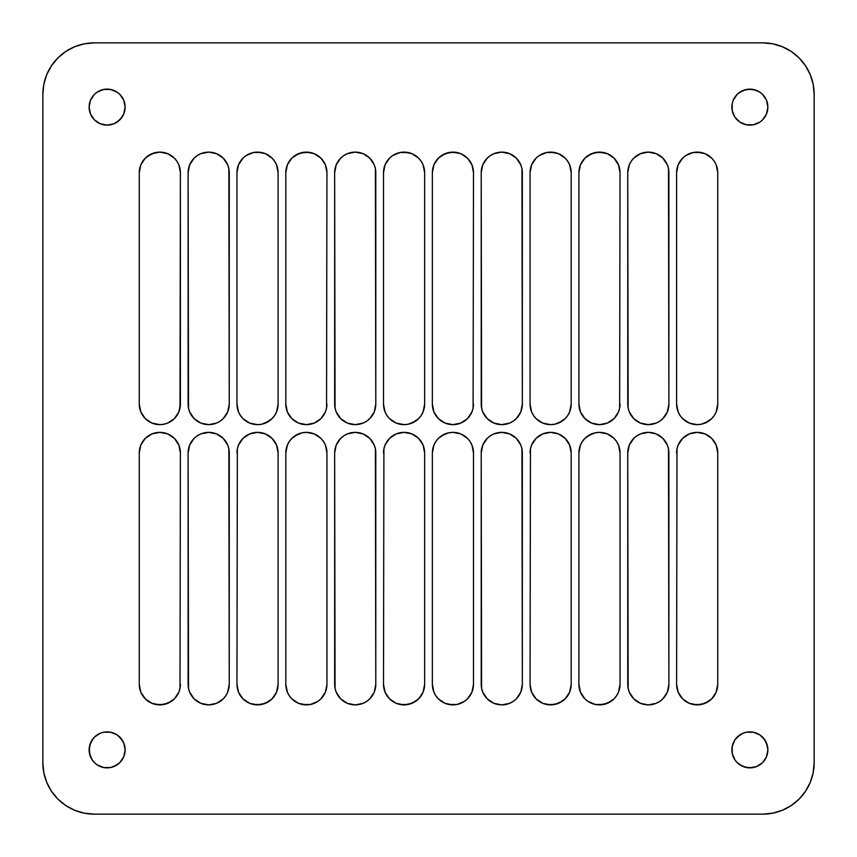 <?xml version="1.0" encoding="UTF-8"?>
<svg xmlns="http://www.w3.org/2000/svg" width="857" height="857" viewBox="0 0 857 857"><rect width="100%" height="100%" fill="white"/><g stroke="black" fill="none" stroke-linecap="round" stroke-linejoin="round"><path stroke-width="1.29" d="M89.128 749.875A17.997 17.997 0 0 0 114.013 766.501L110.639 767.529L103.611 767.529L97.13 764.84L94.399 762.601L92.16 759.87L89.471 753.389L89.471 746.361L92.16 739.88L94.399 737.149L100.237 733.249L103.611 732.221L110.639 732.221L117.12 734.91L119.851 737.149L123.751 742.987L125.122 749.875A17.997 17.997 0 0 1 107.125 767.872A17.997 17.997 0 0 1 89.128 749.875L90.499 742.987L94.399 737.149A17.997 17.997 0 0 1 125.122 749.875L123.751 756.763L119.851 762.601A17.997 17.997 0 0 0 107.125 731.878A17.997 17.997 0 0 0 89.128 749.875L90.499 756.763M766.501 742.987L767.872 749.875A17.997 17.997 0 0 0 766.501 742.987L762.601 737.149A17.997 17.997 0 0 0 731.878 749.875A17.997 17.997 0 0 0 737.149 762.601L734.91 759.87L732.221 753.389L732.221 746.361L734.91 739.88L737.149 737.149L742.987 733.249L746.361 732.221L753.389 732.221L759.87 734.91L764.84 739.88L767.529 746.361L767.872 749.875A17.997 17.997 0 0 1 749.875 767.872A17.997 17.997 0 0 1 731.878 749.875A17.997 17.997 0 0 1 749.875 731.878A17.997 17.997 0 0 1 767.872 749.875L766.501 756.763L762.601 762.601L756.763 766.501L749.875 767.872A17.997 17.997 0 0 0 767.872 749.875L766.501 756.763M742.987 90.499L749.875 89.128A17.997 17.997 0 0 0 742.987 90.499L737.149 94.399A17.997 17.997 0 0 0 742.987 123.751A17.997 17.997 0 0 0 762.601 119.851L759.87 122.09L753.389 124.779L746.361 124.779L739.88 122.09L734.91 117.12L732.221 110.639L732.221 103.611L733.249 100.237L737.149 94.399L739.88 92.16L746.361 89.471L753.389 89.471L759.87 92.16L762.601 94.399L766.501 100.237L767.872 107.125A17.997 17.997 0 0 1 749.875 125.122A17.997 17.997 0 0 1 731.878 107.125A17.997 17.997 0 0 1 749.875 89.128A17.997 17.997 0 0 1 767.872 107.125L766.501 114.013A17.997 17.997 0 0 0 767.872 107.125L766.501 114.013L762.601 119.851L766.501 114.013M90.499 114.013L94.399 119.851A17.997 17.997 0 0 0 125.122 107.125L123.751 114.013L119.851 119.851L114.013 123.751L107.125 125.122L100.237 123.751L94.399 119.851L90.499 114.013L89.128 107.125A17.997 17.997 0 0 0 90.499 114.013L89.128 107.125L90.499 100.237L94.399 94.399L97.13 92.16L103.611 89.471L110.639 89.471L117.12 92.16L119.851 94.399L123.751 100.237L125.122 107.125A17.997 17.997 0 0 1 107.125 125.122A17.997 17.997 0 0 1 89.128 107.125L90.499 100.237M42.85 762.73A51.42 51.42 0 0 0 94.27 814.15A51.42 51.42 0 0 1 42.85 762.73L42.85 94.27L42.85 762.73L43.836 772.757L46.76 782.409L51.516 791.3L57.912 799.088L65.7 805.484L74.591 810.24L84.243 813.164L94.27 814.15L762.73 814.15A51.42 51.42 0 0 0 814.15 762.73L814.15 94.27A51.42 51.42 0 0 0 762.73 42.85L94.27 42.85A51.42 51.42 0 0 0 42.85 94.27A51.42 51.42 0 0 1 94.27 42.85L762.73 42.85A51.42 51.42 0 0 1 814.15 94.27L814.15 762.73A51.42 51.42 0 0 1 762.73 814.15L94.27 814.15L762.73 814.15L772.757 813.164L782.409 810.24L791.3 805.484L799.088 799.088L805.484 791.3L810.24 782.409L813.164 772.757L814.15 762.73L814.15 94.27L813.164 84.243L810.24 74.591L805.484 65.7L799.088 57.912L791.3 51.516L782.409 46.76L772.757 43.836L762.73 42.85L94.27 42.85L84.243 43.836L74.591 46.76L65.7 51.516L57.912 57.912L51.516 65.7L46.76 74.591L43.836 84.243L42.85 94.27L42.85 762.73M189.676 445.051L194.132 438.377L197.249 435.827L200.806 433.921L208.68 432.357L216.553 433.921L223.227 438.377L227.683 445.051L228.851 448.907L229.248 684.314L227.683 692.188L225.777 695.745L223.227 698.862L216.553 703.318L208.68 704.883L204.662 704.486L200.806 703.318L194.132 698.862L189.676 692.188L188.508 688.332L188.112 452.925L189.676 445.051L191.582 441.494M240.431 695.745L238.525 692.188L236.96 684.314L237.357 448.907L238.525 445.051L242.981 438.377L249.655 433.921L257.529 432.357L265.402 433.921L272.076 438.377L276.532 445.051L278.097 452.925L278.097 684.314L276.532 692.188L272.076 698.862L265.402 703.318L257.529 704.883L249.655 703.318L242.981 698.862L238.525 692.188L236.96 684.314L237.357 448.907M386.978 695.745L385.072 692.188L383.507 684.314L383.904 448.907L385.072 445.051L389.528 438.377L396.202 433.921L404.075 432.357L411.949 433.921L418.623 438.377L423.079 445.051L424.644 452.925L424.644 684.314L423.079 692.188L418.623 698.862L411.949 703.318L404.075 704.883L396.202 703.318L389.528 698.862L385.072 692.188L383.507 684.314L383.904 448.907M320.893 438.356A20.568 20.568 0 0 0 294.958 435.817L302.36 432.753L306.377 432.357L314.251 433.921L320.925 438.377L323.475 441.494L325.381 445.051L326.945 452.925L326.945 684.314L325.381 692.188L320.925 698.862L317.808 701.412L310.395 704.486L306.377 704.883L298.504 703.318L291.83 698.862L289.28 695.745L287.374 692.188L285.81 684.314L285.81 452.925L287.374 445.051L289.28 441.494L291.83 438.377L298.504 433.921M336.223 445.051L340.679 438.377L343.796 435.827L347.353 433.921L355.227 432.357L363.1 433.921L369.774 438.377L374.23 445.051L375.398 448.907L375.795 684.314L374.23 692.188L369.774 698.862L366.657 701.412L363.1 703.318L355.227 704.883L347.353 703.318L340.679 698.862L336.223 692.188L335.055 688.332L334.659 452.925L336.223 445.051L338.129 441.494M680.072 695.745L678.166 692.188L676.602 684.314L676.998 448.907L678.166 445.051L682.622 438.377L689.296 433.921L697.169 432.357L705.043 433.921L711.717 438.377L716.173 445.051L717.738 452.925L717.738 684.314L716.173 692.188L711.717 698.862L705.043 703.318L697.169 704.883L689.296 703.318L682.622 698.862L678.166 692.188L676.602 684.314L676.998 448.907M629.317 445.051L633.773 438.377L636.89 435.827L640.447 433.921L648.321 432.357L656.194 433.921L662.868 438.377L667.324 445.051L668.492 448.907L668.889 684.314L667.324 692.188L662.868 698.862L659.751 701.412L656.194 703.318L648.321 704.883L640.447 703.318L633.773 698.862L629.317 692.188L628.149 688.332L627.753 452.925L629.317 445.051L631.223 441.494M613.987 438.356A20.568 20.568 0 0 0 588.052 435.817L595.454 432.753L599.471 432.357L607.345 433.921L614.019 438.377L616.569 441.494L618.475 445.051L620.039 452.925L620.039 684.314L618.475 692.188L616.569 695.745L614.019 698.862L607.345 703.318L599.471 704.883L595.454 704.486L588.041 701.412L584.924 698.862L580.468 692.188L578.904 684.314L578.904 452.925L580.468 445.051L582.374 441.494L584.924 438.377L591.598 433.921M533.525 695.745L531.619 692.188L530.055 684.314L530.451 448.907L531.619 445.051L536.075 438.377L542.749 433.921L550.623 432.357L558.496 433.921L565.17 438.377L569.626 445.051L571.191 452.925L571.191 684.314L569.626 692.188L565.17 698.862L558.496 703.318L550.623 704.883L542.749 703.318L536.075 698.862L531.619 692.188L530.055 684.314L530.451 448.907M482.77 445.051L487.226 438.377L490.343 435.827L493.9 433.921L501.774 432.357L509.647 433.921L516.321 438.377L520.777 445.051L521.945 448.907L522.341 684.314L520.777 692.188L516.321 698.862L513.204 701.412L509.647 703.318L501.774 704.883L493.9 703.318L487.226 698.862L482.77 692.188L481.602 688.332L481.206 452.925L482.77 445.051L484.676 441.494M467.44 438.356A20.568 20.568 0 0 0 441.505 435.817L448.907 432.753L452.925 432.357L460.798 433.921L467.472 438.377L470.022 441.494L471.928 445.051L473.493 452.925L473.493 684.314L471.928 692.188L467.472 698.862L464.355 701.412L456.942 704.486L452.925 704.883L445.051 703.318L438.377 698.862L435.827 695.745L433.921 692.188L432.357 684.314L432.357 452.925L433.921 445.051L435.827 441.494L438.377 438.377L445.051 433.921M176.928 441.494L178.834 445.051L180.399 452.925L180.002 688.332L178.834 692.188L174.378 698.862L167.704 703.318L159.831 704.883L151.957 703.318L145.283 698.862L140.827 692.188L139.263 684.314L139.263 452.925L140.827 445.051L145.283 438.377L151.957 433.921L159.831 432.357L167.704 433.921L174.378 438.377L178.834 445.051L180.399 452.925L180.002 688.332M389.56 418.645A20.568 20.568 0 0 0 415.495 421.183L408.093 424.247L404.075 424.644L396.202 423.079L389.528 418.623L386.978 415.506L385.072 411.949L383.507 404.075L383.507 172.685L385.072 164.812L389.528 158.138L392.645 155.588L400.058 152.514L404.075 152.118L411.949 153.682L418.623 158.138L421.173 161.255L423.079 164.812L424.644 172.685L424.644 404.075L423.079 411.949L421.173 415.506L418.623 418.623L411.949 423.079M227.683 411.949L223.227 418.623L220.11 421.173L216.553 423.079L208.68 424.644L200.806 423.079L194.132 418.623L189.676 411.949L188.508 408.093L188.112 172.685L189.676 164.812L194.132 158.138L197.249 155.588L200.806 153.682L208.68 152.118L216.553 153.682L223.227 158.138L227.683 164.812L228.851 168.668L229.248 404.075L227.683 411.949L225.777 415.506M243.013 418.645A20.568 20.568 0 0 0 268.948 421.183L261.546 424.247L257.529 424.644L249.655 423.079L242.981 418.623L240.431 415.506L238.525 411.949L236.96 404.075L236.96 172.685L238.525 164.812L242.981 158.138L246.098 155.588L253.511 152.514L257.529 152.118L265.402 153.682L272.076 158.138L274.626 161.255L276.532 164.812L278.097 172.685L278.097 404.075L276.532 411.949L274.626 415.506L272.076 418.623L265.402 423.079M323.475 161.255L325.381 164.812L326.945 172.685L326.549 408.093L325.381 411.949L320.925 418.623L314.251 423.079L306.377 424.644L298.504 423.079L291.83 418.623L287.374 411.949L285.81 404.075L285.81 172.685L287.374 164.812L291.83 158.138L298.504 153.682L306.377 152.118L314.251 153.682L320.925 158.138L325.381 164.812L326.945 172.685L326.549 408.093M374.23 411.949L369.774 418.623L366.657 421.173L363.1 423.079L355.227 424.644L347.353 423.079L340.679 418.623L336.223 411.949L335.055 408.093L334.659 172.685L336.223 164.812L340.679 158.138L343.796 155.588L347.353 153.682L355.227 152.118L363.1 153.682L369.774 158.138L374.23 164.812L375.398 168.668L375.795 404.075L374.23 411.949L372.324 415.506M148.4 155.588L155.813 152.514L159.831 152.118L167.704 153.682L174.378 158.138L176.928 161.255L178.834 164.812L180.399 172.685L180.399 404.075L178.834 411.949L174.378 418.623L167.704 423.079L163.848 424.247L159.831 424.644L151.957 423.079L145.283 418.623L140.827 411.949L139.263 404.075L139.263 172.685L140.827 164.812L145.283 158.138L151.957 153.682L159.831 152.118L163.848 152.514M682.654 418.645A20.568 20.568 0 0 0 708.589 421.183L701.187 424.247L697.169 424.644L689.296 423.079L682.622 418.623L680.072 415.506L678.166 411.949L676.602 404.075L676.602 172.685L678.166 164.812L682.622 158.138L685.739 155.588L693.152 152.514L697.169 152.118L705.043 153.682L711.717 158.138L714.267 161.255L716.173 164.812L717.738 172.685L717.738 404.075L716.173 411.949L714.267 415.506L711.717 418.623L705.043 423.079M667.324 411.949L662.868 418.623L659.751 421.173L656.194 423.079L648.321 424.644L640.447 423.079L633.773 418.623L629.317 411.949L628.149 408.093L627.753 172.685L629.317 164.812L631.223 161.255L633.773 158.138L640.447 153.682L648.321 152.118L652.338 152.514L656.194 153.682L662.868 158.138L667.324 164.812L668.492 168.668L668.889 404.075L667.324 411.949L665.418 415.506M616.569 161.255L618.475 164.812L620.039 172.685L619.643 408.093L618.475 411.949L614.019 418.623L607.345 423.079L599.471 424.644L591.598 423.079L584.924 418.623L580.468 411.949L578.904 404.075L578.904 172.685L580.468 164.812L584.924 158.138L591.598 153.682L599.471 152.118L607.345 153.682L614.019 158.138L618.475 164.812L620.039 172.685L619.643 408.093M536.107 418.645A20.568 20.568 0 0 0 562.042 421.183L554.64 424.247L550.623 424.644L542.749 423.079L536.075 418.623L533.525 415.506L531.619 411.949L530.055 404.075L530.055 172.685L531.619 164.812L536.075 158.138L539.192 155.588L546.605 152.514L550.623 152.118L558.496 153.682L565.17 158.138L567.72 161.255L569.626 164.812L571.191 172.685L571.191 404.075L569.626 411.949L567.72 415.506L565.17 418.623L558.496 423.079M520.777 411.949L516.321 418.623L513.204 421.173L509.647 423.079L501.774 424.644L493.9 423.079L487.226 418.623L482.77 411.949L481.602 408.093L481.206 172.685L482.77 164.812L487.226 158.138L490.343 155.588L493.9 153.682L501.774 152.118L509.647 153.682L516.321 158.138L520.777 164.812L521.945 168.668L522.341 404.075L520.777 411.949L518.871 415.506M114.013 766.501L119.851 762.601L117.12 764.84L110.639 767.529L103.611 767.529L100.237 766.501M749.875 767.872L742.987 766.501L737.149 762.601L739.88 764.84L746.361 767.529L753.389 767.529L756.763 766.501M470.022 161.255L471.928 164.812L473.493 172.685L473.096 408.093L471.928 411.949L467.472 418.623L460.798 423.079L452.925 424.644L445.051 423.079L438.377 418.623L433.921 411.949L432.357 404.075L432.357 172.685L433.921 164.812L438.377 158.138L445.051 153.682L452.925 152.118L460.798 153.682L467.472 158.138L471.928 164.812L473.493 172.685L473.096 408.093M46.76 782.409L51.516 791.3L57.912 799.088M65.7 805.484L74.591 810.24M782.409 810.24L791.3 805.484L799.088 799.088M805.484 791.3L810.24 782.409M810.24 74.591L805.484 65.7L799.088 57.912M791.3 51.516L782.409 46.76M74.591 46.76L65.7 51.516L57.912 57.912M51.516 65.7L46.76 74.591M220.11 701.412L216.553 703.318L208.68 704.883L200.806 703.318L197.249 701.412M194.132 698.862L189.676 692.188M188.508 688.332L188.112 684.314A20.568 20.568 0 0 0 194.121 698.841M220.11 435.827L223.227 438.377L227.683 445.051M228.851 448.907L229.248 452.925A20.568 20.568 0 0 0 208.68 432.357A20.568 20.568 0 0 0 188.112 452.925A20.568 20.568 0 0 1 208.68 432.357A20.568 20.568 0 0 1 229.248 452.925L229.248 684.314A20.568 20.568 0 0 1 208.68 704.883A20.568 20.568 0 0 1 188.112 684.314L188.112 452.925M268.959 701.412L261.546 704.486L253.511 704.486M243.024 698.894A20.568 20.568 0 0 0 249.633 703.308L246.098 701.412M242.96 438.409A20.568 20.568 0 0 0 238.535 445.029L240.431 441.494M246.098 435.827L249.655 433.921M277.7 448.907L278.097 452.925A20.568 20.568 0 0 0 274.636 441.505L276.532 445.051M415.506 701.412L408.093 704.486L400.058 704.486M389.571 698.894A20.568 20.568 0 0 0 396.18 703.308L392.645 701.412M389.507 438.409A20.568 20.568 0 0 0 385.082 445.029L386.978 441.494M392.645 435.827L396.202 433.921M424.247 448.907L424.644 452.925A20.568 20.568 0 0 0 421.183 441.505L423.079 445.051M325.392 692.156A20.568 20.568 0 0 0 326.945 684.314L326.549 688.332M320.957 698.819A20.568 20.568 0 0 0 325.371 692.21L323.475 695.745M317.808 701.412L310.395 704.486L302.36 704.486M291.862 698.884A20.568 20.568 0 0 0 298.482 703.308L294.947 701.412M289.28 695.745L287.374 692.188M286.206 688.332L285.81 684.314A20.568 20.568 0 0 0 291.808 698.83M323.475 441.494L325.381 445.051L326.945 452.925L326.945 684.314A20.568 20.568 0 0 1 306.377 704.883A20.568 20.568 0 0 1 285.81 684.314L285.81 452.925A20.568 20.568 0 0 1 306.377 432.357A20.568 20.568 0 0 1 326.945 452.925M366.657 701.412L363.1 703.318L355.227 704.883L347.353 703.318L343.796 701.412M340.679 698.862L336.223 692.188M335.055 688.332L334.659 684.314A20.568 20.568 0 0 0 340.668 698.841M366.657 435.827L369.774 438.377L374.23 445.051M375.398 448.907L375.795 452.925A20.568 20.568 0 0 0 355.227 432.357A20.568 20.568 0 0 0 334.659 452.925A20.568 20.568 0 0 1 355.227 432.357A20.568 20.568 0 0 1 375.795 452.925L375.795 684.314A20.568 20.568 0 0 1 355.227 704.883A20.568 20.568 0 0 1 334.659 684.314L334.659 452.925M708.6 701.412L701.187 704.486L693.152 704.486M682.665 698.894A20.568 20.568 0 0 0 689.274 703.308L685.739 701.412M682.601 438.409A20.568 20.568 0 0 0 678.176 445.029L680.072 441.494M685.739 435.827L689.296 433.921M717.341 448.907L717.738 452.925A20.568 20.568 0 0 0 714.277 441.505L716.173 445.051M659.751 701.412L656.194 703.318L648.321 704.883L640.447 703.318L636.89 701.412M633.773 698.862L629.317 692.188M628.149 688.332L627.753 684.314A20.568 20.568 0 0 0 633.762 698.841M659.751 435.827L662.868 438.377L667.324 445.051M668.492 448.907L668.889 452.925A20.568 20.568 0 0 0 648.321 432.357A20.568 20.568 0 0 0 627.753 452.925A20.568 20.568 0 0 1 648.321 432.357A20.568 20.568 0 0 1 668.889 452.925L668.889 684.314A20.568 20.568 0 0 1 648.321 704.883A20.568 20.568 0 0 1 627.753 684.314L627.753 452.925M618.486 692.156A20.568 20.568 0 0 0 620.039 684.314L619.643 688.332M614.051 698.819A20.568 20.568 0 0 0 618.465 692.21L616.569 695.745M610.902 701.412L603.489 704.486L595.454 704.486M584.956 698.884A20.568 20.568 0 0 0 591.576 703.308L588.041 701.412M582.374 695.745L580.468 692.188M579.3 688.332L578.904 684.314A20.568 20.568 0 0 0 584.903 698.83M616.569 441.494L618.475 445.051L620.039 452.925L620.039 684.314A20.568 20.568 0 0 1 599.471 704.883A20.568 20.568 0 0 1 578.904 684.314L578.904 452.925A20.568 20.568 0 0 1 599.471 432.357A20.568 20.568 0 0 1 620.039 452.925M562.053 701.412L554.64 704.486L546.605 704.486M536.118 698.894A20.568 20.568 0 0 0 542.727 703.308L539.192 701.412M536.053 438.409A20.568 20.568 0 0 0 531.629 445.029L533.525 441.494M539.192 435.827L542.749 433.921M570.794 448.907L571.191 452.925A20.568 20.568 0 0 0 567.73 441.505L569.626 445.051M513.204 701.412L509.647 703.318L501.774 704.883L493.9 703.318L490.343 701.412M487.226 698.862L482.77 692.188M481.602 688.332L481.206 684.314A20.568 20.568 0 0 0 487.215 698.841M513.204 435.827L516.321 438.377L520.777 445.051M521.945 448.907L522.341 452.925A20.568 20.568 0 0 0 501.774 432.357A20.568 20.568 0 0 0 481.206 452.925A20.568 20.568 0 0 1 501.774 432.357A20.568 20.568 0 0 1 522.341 452.925L522.341 684.314A20.568 20.568 0 0 1 501.774 704.883A20.568 20.568 0 0 1 481.206 684.314L481.206 452.925M471.939 692.156A20.568 20.568 0 0 0 473.493 684.314L473.096 688.332M467.504 698.819A20.568 20.568 0 0 0 471.918 692.21L470.022 695.745M464.355 701.412L456.942 704.486L448.907 704.486M438.409 698.884A20.568 20.568 0 0 0 445.029 703.308L441.494 701.412M435.827 695.745L433.921 692.188M432.753 688.332L432.357 684.314A20.568 20.568 0 0 0 438.356 698.83M470.022 441.494L471.928 445.051L473.493 452.925L473.493 684.314A20.568 20.568 0 0 1 452.925 704.883A20.568 20.568 0 0 1 432.357 684.314L432.357 452.925A20.568 20.568 0 0 1 452.925 432.357A20.568 20.568 0 0 1 473.493 452.925M174.346 438.356A20.568 20.568 0 0 0 148.411 435.817L151.957 433.921M174.41 698.819A20.568 20.568 0 0 0 178.824 692.21L176.928 695.745M171.261 701.412L163.848 704.486L155.813 704.486M145.315 698.884A20.568 20.568 0 0 0 151.935 703.308L148.4 701.412M142.733 695.745L140.827 692.188M139.659 688.332L139.263 684.314A20.568 20.568 0 0 0 145.262 698.83M385.061 164.844A20.568 20.568 0 0 0 383.507 172.685L383.904 168.668M389.496 158.181A20.568 20.568 0 0 0 385.082 164.79L386.978 161.255M392.645 155.588L400.058 152.514L408.093 152.514M418.591 158.117A20.568 20.568 0 0 0 411.971 153.692L415.506 155.588M421.173 161.255L423.079 164.812M424.247 168.668L424.644 172.685A20.568 20.568 0 0 0 418.645 158.17M386.978 415.506L385.072 411.949L383.507 404.075L383.507 172.685A20.568 20.568 0 0 1 404.075 152.118A20.568 20.568 0 0 1 424.644 172.685L424.644 404.075A20.568 20.568 0 0 1 404.075 424.644A20.568 20.568 0 0 1 383.507 404.075M197.249 155.588L200.806 153.682L208.68 152.118L216.553 153.682L220.11 155.588M223.227 158.138L227.683 164.812M228.851 168.668L229.248 172.685A20.568 20.568 0 0 0 223.238 158.159M197.249 421.173L194.132 418.623L189.676 411.949M188.508 408.093L188.112 404.075A20.568 20.568 0 0 0 208.68 424.644A20.568 20.568 0 0 0 229.248 404.075A20.568 20.568 0 0 1 208.68 424.644A20.568 20.568 0 0 1 188.112 404.075L188.112 172.685A20.568 20.568 0 0 1 208.68 152.118A20.568 20.568 0 0 1 229.248 172.685L229.248 404.075M238.514 164.844A20.568 20.568 0 0 0 236.96 172.685L237.357 168.668M242.949 158.181A20.568 20.568 0 0 0 238.535 164.79L240.431 161.255M246.098 155.588L253.511 152.514L261.546 152.514M272.044 158.117A20.568 20.568 0 0 0 265.424 153.692L268.959 155.588M274.626 161.255L276.532 164.812M277.7 168.668L278.097 172.685A20.568 20.568 0 0 0 272.098 158.17M240.431 415.506L238.525 411.949L236.96 404.075L236.96 172.685A20.568 20.568 0 0 1 257.529 152.118A20.568 20.568 0 0 1 278.097 172.685L278.097 404.075A20.568 20.568 0 0 1 257.529 424.644A20.568 20.568 0 0 1 236.96 404.075M294.947 155.588L302.36 152.514L310.395 152.514M320.882 158.106A20.568 20.568 0 0 0 314.273 153.692L317.808 155.588M320.947 418.591A20.568 20.568 0 0 0 325.371 411.971L323.475 415.506M317.808 421.173L314.251 423.079M286.206 408.093L285.81 404.075A20.568 20.568 0 0 0 289.27 415.495L287.374 411.949M343.796 155.588L347.353 153.682L355.227 152.118L363.1 153.682L366.657 155.588M369.774 158.138L374.23 164.812M375.398 168.668L375.795 172.685A20.568 20.568 0 0 0 369.785 158.159M343.796 421.173L340.679 418.623L336.223 411.949M335.055 408.093L334.659 404.075A20.568 20.568 0 0 0 355.227 424.644A20.568 20.568 0 0 0 375.795 404.075A20.568 20.568 0 0 1 355.227 424.644A20.568 20.568 0 0 1 334.659 404.075L334.659 172.685A20.568 20.568 0 0 1 355.227 152.118A20.568 20.568 0 0 1 375.795 172.685L375.795 404.075M176.928 161.255L178.834 164.812L180.399 172.685L180.002 408.093M174.4 418.591A20.568 20.568 0 0 0 178.824 411.971L176.928 415.506M171.261 421.173L167.704 423.079M139.659 408.093L139.263 404.075A20.568 20.568 0 0 0 142.723 415.495L140.827 411.949M174.335 158.106A20.568 20.568 0 0 0 167.726 153.692L171.261 155.588M678.155 164.844A20.568 20.568 0 0 0 676.602 172.685L676.998 168.668M682.59 158.181A20.568 20.568 0 0 0 678.176 164.79L680.072 161.255M685.739 155.588L693.152 152.514L701.187 152.514M711.685 158.117A20.568 20.568 0 0 0 705.065 153.692L708.6 155.588M714.267 161.255L716.173 164.812M717.341 168.668L717.738 172.685A20.568 20.568 0 0 0 711.739 158.17M680.072 415.506L678.166 411.949L676.602 404.075L676.602 172.685A20.568 20.568 0 0 1 697.169 152.118A20.568 20.568 0 0 1 717.738 172.685L717.738 404.075A20.568 20.568 0 0 1 697.169 424.644A20.568 20.568 0 0 1 676.602 404.075M636.89 155.588L640.447 153.682L648.321 152.118L656.194 153.682L659.751 155.588M662.868 158.138L667.324 164.812M668.492 168.668L668.889 172.685A20.568 20.568 0 0 0 662.879 158.159M636.89 421.173L633.773 418.623L629.317 411.949M628.149 408.093L627.753 404.075A20.568 20.568 0 0 0 648.321 424.644A20.568 20.568 0 0 0 668.889 404.075A20.568 20.568 0 0 1 648.321 424.644A20.568 20.568 0 0 1 627.753 404.075L627.753 172.685A20.568 20.568 0 0 1 648.321 152.118A20.568 20.568 0 0 1 668.889 172.685L668.889 404.075M588.041 155.588L595.454 152.514L603.489 152.514M613.976 158.106A20.568 20.568 0 0 0 607.367 153.692L610.902 155.588M614.041 418.591A20.568 20.568 0 0 0 618.465 411.971L616.569 415.506M610.902 421.173L607.345 423.079M579.3 408.093L578.904 404.075A20.568 20.568 0 0 0 582.364 415.495L580.468 411.949M531.608 164.844A20.568 20.568 0 0 0 530.055 172.685L530.451 168.668M536.043 158.181A20.568 20.568 0 0 0 531.629 164.79L533.525 161.255M539.192 155.588L546.605 152.514L554.64 152.514M565.138 158.117A20.568 20.568 0 0 0 558.518 153.692L562.053 155.588M567.72 161.255L569.626 164.812M570.794 168.668L571.191 172.685A20.568 20.568 0 0 0 565.192 158.17M533.525 415.506L531.619 411.949L530.055 404.075L530.055 172.685A20.568 20.568 0 0 1 550.623 152.118A20.568 20.568 0 0 1 571.191 172.685L571.191 404.075A20.568 20.568 0 0 1 550.623 424.644A20.568 20.568 0 0 1 530.055 404.075M490.343 155.588L493.9 153.682L501.774 152.118L509.647 153.682L513.204 155.588M516.321 158.138L520.777 164.812M521.945 168.668L522.341 172.685A20.568 20.568 0 0 0 516.332 158.159M490.343 421.173L487.226 418.623L482.77 411.949M481.602 408.093L481.206 404.075A20.568 20.568 0 0 0 501.774 424.644A20.568 20.568 0 0 0 522.341 404.075A20.568 20.568 0 0 1 501.774 424.644A20.568 20.568 0 0 1 481.206 404.075L481.206 172.685A20.568 20.568 0 0 1 501.774 152.118A20.568 20.568 0 0 1 522.341 172.685L522.341 404.075M117.12 734.91L122.09 739.88M734.91 739.88L739.88 734.91M766.501 100.237L767.872 107.125A17.997 17.997 0 0 0 749.875 89.128L756.763 90.499M739.88 122.09L734.91 117.12M441.494 155.588L448.907 152.514L456.942 152.514M467.429 158.106A20.568 20.568 0 0 0 460.82 153.692L464.355 155.588M467.493 418.591A20.568 20.568 0 0 0 471.918 411.971L470.022 415.506M464.355 421.173L460.798 423.079M432.753 408.093L432.357 404.075A20.568 20.568 0 0 0 435.817 415.495L433.921 411.949M100.237 90.499L103.611 89.471L110.639 89.471L117.12 92.16L119.851 94.399A17.997 17.997 0 0 1 125.122 107.125A17.997 17.997 0 0 0 107.125 89.128A17.997 17.997 0 0 0 89.128 107.125A17.997 17.997 0 0 1 114.013 90.499M122.09 117.12L117.12 122.09M438.356 158.17A20.568 20.568 0 0 0 432.357 172.685A20.568 20.568 0 0 1 452.925 152.118A20.568 20.568 0 0 1 473.493 172.685M473.493 172.653A20.568 20.568 0 0 0 471.939 164.844M471.918 164.79A20.568 20.568 0 0 0 467.504 158.181M460.766 153.671A20.568 20.568 0 0 0 452.957 152.118M452.892 152.118A20.568 20.568 0 0 0 438.409 158.117M473.493 404.075A20.568 20.568 0 0 1 452.925 424.644A20.568 20.568 0 0 1 432.357 404.075L432.357 172.685M435.827 415.506A20.568 20.568 0 0 0 438.366 418.602M438.398 418.634A20.568 20.568 0 0 0 467.44 418.645M471.939 411.928A20.568 20.568 0 0 0 473.493 404.108M516.3 158.127A20.568 20.568 0 0 0 501.806 152.118M501.741 152.118A20.568 20.568 0 0 0 487.247 158.127M487.215 158.159A20.568 20.568 0 0 0 481.206 172.685M558.475 153.671A20.568 20.568 0 0 0 550.655 152.118M550.59 152.118A20.568 20.568 0 0 0 542.781 153.671M542.727 153.692A20.568 20.568 0 0 0 536.118 158.106M530.055 404.108A20.568 20.568 0 0 0 536.053 418.591M562.053 421.173A20.568 20.568 0 0 0 565.149 418.634M565.181 418.602A20.568 20.568 0 0 0 571.191 404.075M584.903 158.17A20.568 20.568 0 0 0 578.904 172.685A20.568 20.568 0 0 1 599.471 152.118A20.568 20.568 0 0 1 620.039 172.685M620.039 172.653A20.568 20.568 0 0 0 618.486 164.844M618.465 164.79A20.568 20.568 0 0 0 614.051 158.181M607.313 153.671A20.568 20.568 0 0 0 599.504 152.118M599.439 152.118A20.568 20.568 0 0 0 584.956 158.117M620.039 404.075A20.568 20.568 0 0 1 599.471 424.644A20.568 20.568 0 0 1 578.904 404.075L578.904 172.685M582.374 415.506A20.568 20.568 0 0 0 584.913 418.602M584.945 418.634A20.568 20.568 0 0 0 613.987 418.645M618.486 411.928A20.568 20.568 0 0 0 620.039 404.108M662.847 158.127A20.568 20.568 0 0 0 648.353 152.118M648.288 152.118A20.568 20.568 0 0 0 633.794 158.127M633.762 158.159A20.568 20.568 0 0 0 627.753 172.685M705.022 153.671A20.568 20.568 0 0 0 697.202 152.118M697.137 152.118A20.568 20.568 0 0 0 689.328 153.671M689.274 153.692A20.568 20.568 0 0 0 682.665 158.106M676.602 404.108A20.568 20.568 0 0 0 682.601 418.591M708.6 421.173A20.568 20.568 0 0 0 711.696 418.634M711.728 418.602A20.568 20.568 0 0 0 717.738 404.075M180.399 404.075A20.568 20.568 0 0 1 159.831 424.644A20.568 20.568 0 0 1 139.263 404.075L139.263 172.685A20.568 20.568 0 0 1 159.831 152.118A20.568 20.568 0 0 1 180.399 172.685M142.733 415.506A20.568 20.568 0 0 0 145.272 418.602M145.304 418.634A20.568 20.568 0 0 0 174.346 418.645M178.845 411.928A20.568 20.568 0 0 0 180.399 404.108M180.399 172.653A20.568 20.568 0 0 0 178.845 164.844M178.824 164.79A20.568 20.568 0 0 0 174.41 158.181M167.672 153.671A20.568 20.568 0 0 0 159.863 152.118M159.798 152.118A20.568 20.568 0 0 0 145.315 158.117M145.262 158.17A20.568 20.568 0 0 0 139.263 172.685M369.753 158.127A20.568 20.568 0 0 0 355.259 152.118M355.194 152.118A20.568 20.568 0 0 0 340.7 158.127M340.668 158.159A20.568 20.568 0 0 0 334.659 172.685M291.808 158.17A20.568 20.568 0 0 0 285.81 172.685A20.568 20.568 0 0 1 306.377 152.118A20.568 20.568 0 0 1 326.945 172.685M326.945 172.653A20.568 20.568 0 0 0 325.392 164.844M325.371 164.79A20.568 20.568 0 0 0 320.957 158.181M314.219 153.671A20.568 20.568 0 0 0 306.41 152.118M306.345 152.118A20.568 20.568 0 0 0 291.862 158.117M326.945 404.075A20.568 20.568 0 0 1 306.377 424.644A20.568 20.568 0 0 1 285.81 404.075L285.81 172.685M289.28 415.506A20.568 20.568 0 0 0 291.819 418.602M291.851 418.634A20.568 20.568 0 0 0 320.893 418.645M325.392 411.928A20.568 20.568 0 0 0 326.945 404.108M265.381 153.671A20.568 20.568 0 0 0 257.561 152.118M257.496 152.118A20.568 20.568 0 0 0 249.687 153.671M249.633 153.692A20.568 20.568 0 0 0 243.024 158.106M236.96 404.108A20.568 20.568 0 0 0 242.96 418.591M268.959 421.173A20.568 20.568 0 0 0 272.055 418.634M272.087 418.602A20.568 20.568 0 0 0 278.097 404.075M223.206 158.127A20.568 20.568 0 0 0 208.712 152.118M208.647 152.118A20.568 20.568 0 0 0 194.153 158.127M194.121 158.159A20.568 20.568 0 0 0 188.112 172.685M411.928 153.671A20.568 20.568 0 0 0 404.108 152.118M404.043 152.118A20.568 20.568 0 0 0 396.234 153.671M396.18 153.692A20.568 20.568 0 0 0 389.571 158.106M383.507 404.108A20.568 20.568 0 0 0 389.507 418.591M415.506 421.173A20.568 20.568 0 0 0 418.602 418.634M418.634 418.602A20.568 20.568 0 0 0 424.644 404.075M145.272 438.398A20.568 20.568 0 0 0 139.263 452.925A20.568 20.568 0 0 1 159.831 432.357A20.568 20.568 0 0 1 180.399 452.925M180.399 452.892A20.568 20.568 0 0 0 174.4 438.409M148.4 435.827A20.568 20.568 0 0 0 145.304 438.366M178.845 692.156A20.568 20.568 0 0 0 180.399 684.314A20.568 20.568 0 0 1 159.831 704.883A20.568 20.568 0 0 1 139.263 684.314L139.263 452.925M151.978 703.329A20.568 20.568 0 0 0 159.798 704.883M159.863 704.883A20.568 20.568 0 0 0 167.672 703.329M167.726 703.308A20.568 20.568 0 0 0 174.335 698.894M445.072 703.329A20.568 20.568 0 0 0 452.892 704.883M452.957 704.883A20.568 20.568 0 0 0 460.766 703.329M460.82 703.308A20.568 20.568 0 0 0 467.429 698.894M473.493 452.892A20.568 20.568 0 0 0 467.493 438.409M441.494 435.827A20.568 20.568 0 0 0 438.398 438.366M438.366 438.398A20.568 20.568 0 0 0 432.357 452.925M487.247 698.873A20.568 20.568 0 0 0 501.741 704.883M501.806 704.883A20.568 20.568 0 0 0 516.3 698.873M516.332 698.841A20.568 20.568 0 0 0 522.341 684.314M565.192 698.83A20.568 20.568 0 0 0 571.191 684.314A20.568 20.568 0 0 1 550.623 704.883A20.568 20.568 0 0 1 530.055 684.314M530.055 684.347A20.568 20.568 0 0 0 531.608 692.156M531.629 692.21A20.568 20.568 0 0 0 536.043 698.819M542.781 703.329A20.568 20.568 0 0 0 550.59 704.883M550.655 704.883A20.568 20.568 0 0 0 565.138 698.884M530.055 452.925A20.568 20.568 0 0 1 550.623 432.357A20.568 20.568 0 0 1 571.191 452.925L571.191 684.314M567.72 441.494A20.568 20.568 0 0 0 565.181 438.398M565.149 438.366A20.568 20.568 0 0 0 536.107 438.356M531.608 445.072A20.568 20.568 0 0 0 530.055 452.892M591.619 703.329A20.568 20.568 0 0 0 599.439 704.883M599.504 704.883A20.568 20.568 0 0 0 607.313 703.329M607.367 703.308A20.568 20.568 0 0 0 613.976 698.894M620.039 452.892A20.568 20.568 0 0 0 614.041 438.409M588.041 435.827A20.568 20.568 0 0 0 584.945 438.366M584.913 438.398A20.568 20.568 0 0 0 578.904 452.925M633.794 698.873A20.568 20.568 0 0 0 648.288 704.883M648.353 704.883A20.568 20.568 0 0 0 662.847 698.873M662.879 698.841A20.568 20.568 0 0 0 668.889 684.314M711.739 698.83A20.568 20.568 0 0 0 717.738 684.314A20.568 20.568 0 0 1 697.169 704.883A20.568 20.568 0 0 1 676.602 684.314M676.602 684.347A20.568 20.568 0 0 0 678.155 692.156M678.176 692.21A20.568 20.568 0 0 0 682.59 698.819M689.328 703.329A20.568 20.568 0 0 0 697.137 704.883M697.202 704.883A20.568 20.568 0 0 0 711.685 698.884M676.602 452.925A20.568 20.568 0 0 1 697.169 432.357A20.568 20.568 0 0 1 717.738 452.925L717.738 684.314M714.267 441.494A20.568 20.568 0 0 0 711.728 438.398M711.696 438.366A20.568 20.568 0 0 0 682.654 438.356M678.155 445.072A20.568 20.568 0 0 0 676.602 452.892M340.7 698.873A20.568 20.568 0 0 0 355.194 704.883M355.259 704.883A20.568 20.568 0 0 0 369.753 698.873M369.785 698.841A20.568 20.568 0 0 0 375.795 684.314M298.525 703.329A20.568 20.568 0 0 0 306.345 704.883M306.41 704.883A20.568 20.568 0 0 0 314.219 703.329M314.273 703.308A20.568 20.568 0 0 0 320.882 698.894M326.945 452.892A20.568 20.568 0 0 0 320.947 438.409M294.947 435.827A20.568 20.568 0 0 0 291.851 438.366M291.819 438.398A20.568 20.568 0 0 0 285.81 452.925M418.645 698.83A20.568 20.568 0 0 0 424.644 684.314A20.568 20.568 0 0 1 404.075 704.883A20.568 20.568 0 0 1 383.507 684.314M383.507 684.347A20.568 20.568 0 0 0 385.061 692.156M385.082 692.21A20.568 20.568 0 0 0 389.496 698.819M396.234 703.329A20.568 20.568 0 0 0 404.043 704.883M404.108 704.883A20.568 20.568 0 0 0 418.591 698.884M383.507 452.925A20.568 20.568 0 0 1 404.075 432.357A20.568 20.568 0 0 1 424.644 452.925L424.644 684.314M421.173 441.494A20.568 20.568 0 0 0 418.634 438.398M418.602 438.366A20.568 20.568 0 0 0 389.56 438.356M385.061 445.072A20.568 20.568 0 0 0 383.507 452.892M272.098 698.83A20.568 20.568 0 0 0 278.097 684.314A20.568 20.568 0 0 1 257.529 704.883A20.568 20.568 0 0 1 236.96 684.314M236.96 684.347A20.568 20.568 0 0 0 238.514 692.156M238.535 692.21A20.568 20.568 0 0 0 242.949 698.819M249.687 703.329A20.568 20.568 0 0 0 257.496 704.883M257.561 704.883A20.568 20.568 0 0 0 272.044 698.884M236.96 452.925A20.568 20.568 0 0 1 257.529 432.357A20.568 20.568 0 0 1 278.097 452.925L278.097 684.314M274.626 441.494A20.568 20.568 0 0 0 272.087 438.398M272.055 438.366A20.568 20.568 0 0 0 243.013 438.356M238.514 445.072A20.568 20.568 0 0 0 236.96 452.892M194.153 698.873A20.568 20.568 0 0 0 208.647 704.883M208.712 704.883A20.568 20.568 0 0 0 223.206 698.873M223.238 698.841A20.568 20.568 0 0 0 229.248 684.314"/></g></svg>
